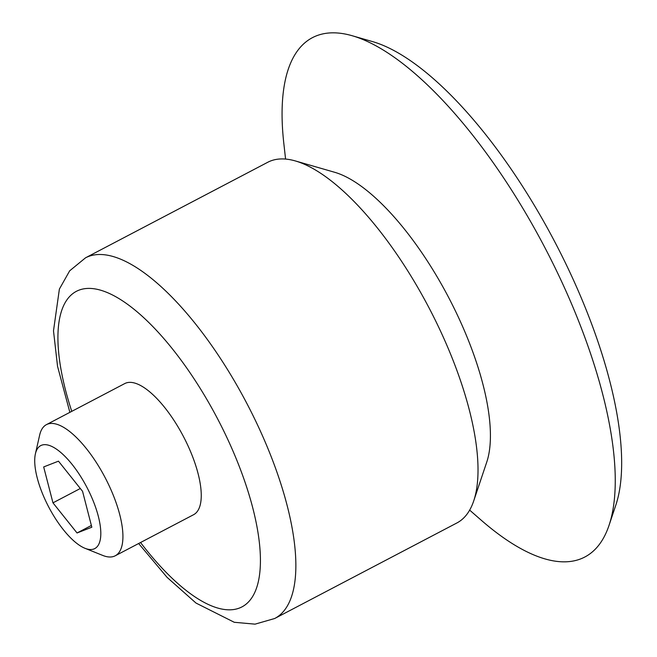 <?xml version="1.0" encoding="UTF-8"?>
<svg xmlns="http://www.w3.org/2000/svg" width="657" height="657" viewBox="0 0 657 657"><rect width="100%" height="100%" fill="white"/><g stroke="black" fill="none" stroke-linecap="round" stroke-linejoin="round"><path stroke-width="0.99" d="M87.874 489.219A58.145 21.484 62.3 0 1 84.975 548.291A58.145 21.484 62.3 0 1 48.733 507.048A58.145 21.484 62.3 0 1 35.412 453.782A58.145 21.484 62.3 0 1 87.874 489.219M52.962 502.843L77.041 532.983L91.832 527.21L82.544 491.296L58.473 461.165L43.682 466.93L52.962 502.843L80.31 488.504M35.412 453.782L39.658 435.082A74.052 27.356 62.3 0 1 46.458 424.627A74.052 27.356 62.3 0 1 106.459 480.21A74.052 27.356 62.3 0 1 115.23 555.789A74.052 27.356 62.3 0 1 102.763 555.436L84.975 548.291M46.458 424.627L124.781 383.557A74.052 27.356 62.3 0 1 184.789 439.139A74.052 27.356 62.3 0 1 193.56 514.718L115.23 555.789M69.872 412.35L57.553 366.376L53.496 330.824L59.385 289.08L69.675 270.824L85.55 257.807L267.752 162.271A203.637 75.227 62.3 0 1 295.387 160.949A203.637 75.227 62.3 0 1 432.766 315.122A203.637 75.227 62.3 0 1 473.689 500.987A203.637 75.227 62.3 0 1 456.878 522.972L274.683 618.508L255.039 624.15L234.262 622.286L196.032 603.077L167.067 577.347L138.643 543.511M295.387 160.949L334.75 172.306A173.579 64.123 62.3 0 1 451.852 303.723A173.579 64.123 62.3 0 1 486.73 462.15L473.689 500.987M285.581 159.068L283.849 143.653A293.227 108.315 62.3 0 1 352.283 35.757A293.227 108.315 62.3 0 1 550.098 257.758A293.227 108.315 62.3 0 1 609.023 525.386A293.227 108.315 62.3 0 1 481.351 520.311L469.656 510.119M352.283 35.757L372.618 41.621A277.689 102.582 62.3 0 1 559.953 251.869A277.689 102.582 62.3 0 1 615.757 505.323L609.023 525.386M91.38 525.46L77.041 532.983M71.761 411.356A178.187 65.823 62.3 0 1 92.259 288.554A178.187 65.823 62.3 0 1 220.818 425.079A178.187 65.823 62.3 0 1 251.59 598.108A178.187 65.823 62.3 0 1 140.541 542.518M85.55 257.807A203.637 75.227 62.3 0 1 250.572 410.658A203.637 75.227 62.3 0 1 274.683 618.508"/></g></svg>
